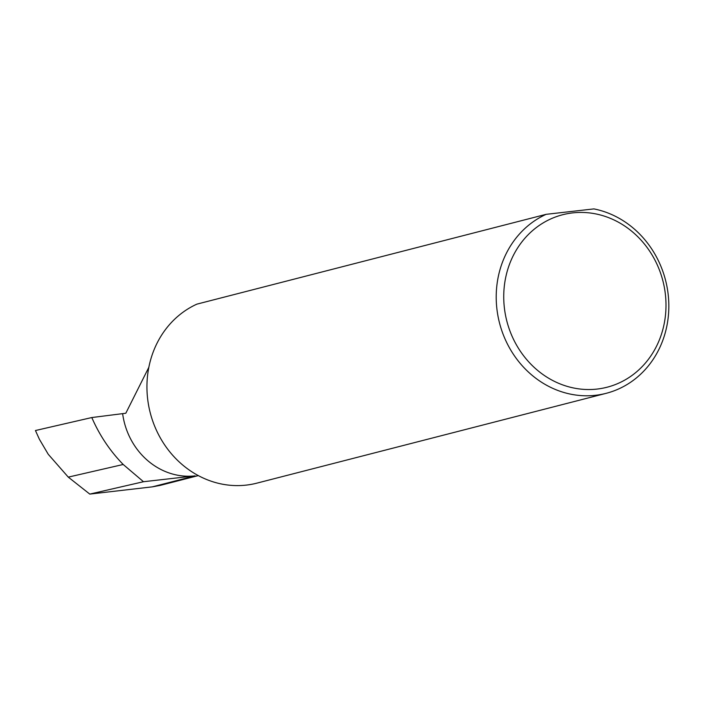 <?xml version="1.0" encoding="UTF-8"?>
<svg xmlns="http://www.w3.org/2000/svg" width="703" height="703" viewBox="0 0 703 703"><rect width="100%" height="100%" fill="white"/><g stroke="black" fill="none" stroke-linecap="round" stroke-linejoin="round"><path stroke-width="1.05" d="M122.682 414.041A69.711 63.077 75.6 0 0 195.039 475.869L143.491 481.722L123.201 464.481C109.984 450.939 99.518 435.289 91.803 417.547L125.811 413.241L148.834 367.309M665.073 291.877A89.061 80.581 75.6 0 0 572.646 212.895A89.061 80.581 75.6 0 0 504.657 310.076A89.061 80.581 75.6 0 0 597.093 389.067A89.061 80.581 75.6 0 0 665.073 291.877M593.93 208.905A94.747 85.722 -104.4 0 1 667.85 291.903A94.747 85.722 -104.4 0 1 606.118 393.337A94.747 85.722 -104.4 0 1 497.197 311.262A94.747 85.722 -104.4 0 1 546.143 214.327L593.93 208.905M606.118 393.337L256.841 483.154A94.747 85.722 -104.4 0 1 147.92 401.079A94.747 85.722 -104.4 0 1 196.875 304.144L546.143 214.327M143.491 481.722L89.782 494.095L68.279 477.126L123.201 464.481M68.279 477.126L48.226 454.252L39.359 439.208L35.449 430.526L39.359 439.208M198.308 475.597L160.24 485.386L152.34 486.854L89.782 494.095M91.803 417.547L35.449 430.526M195.039 475.869L152.34 486.854"/></g></svg>
